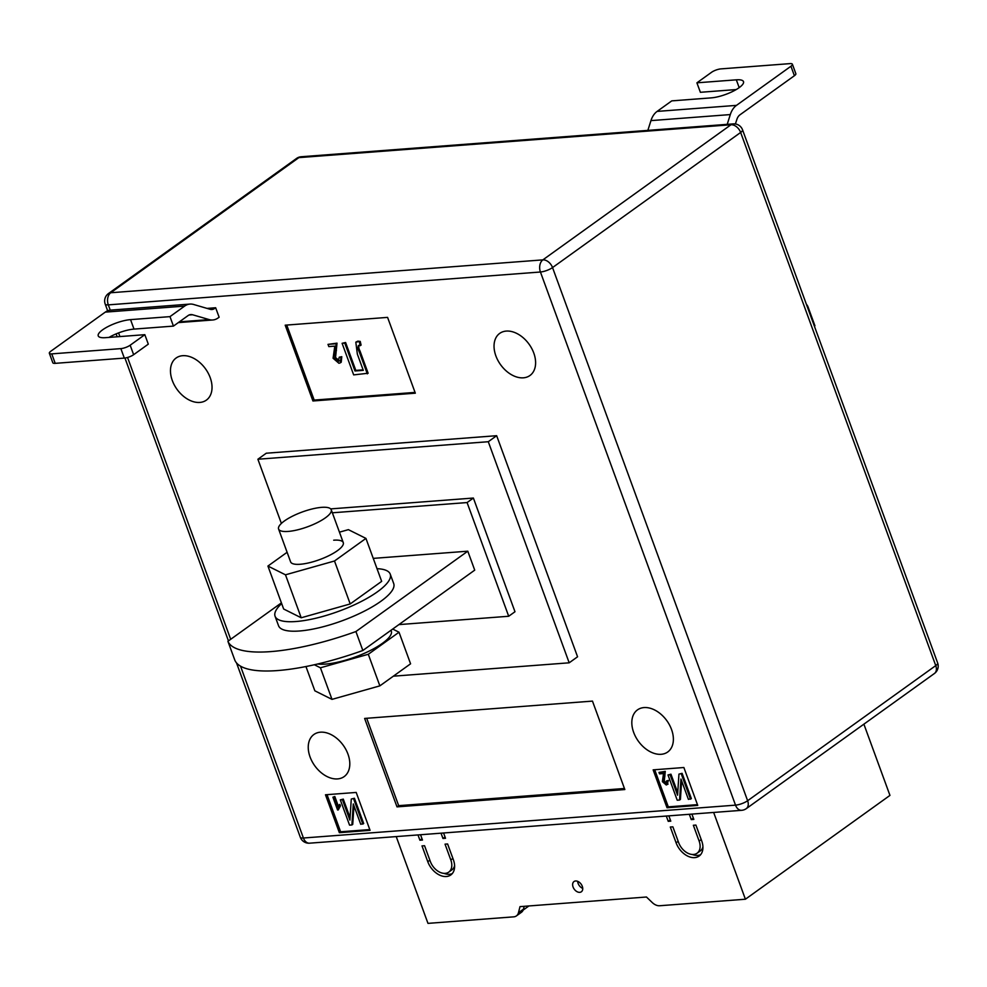 <?xml version="1.0" encoding="UTF-8"?>
<svg xmlns="http://www.w3.org/2000/svg" width="987" height="987" viewBox="0 0 987 987"><rect width="100%" height="100%" fill="white"/><g stroke="black" fill="none" stroke-linecap="round" stroke-linejoin="round"><path stroke-width="1.48" d="M573.077 887.017A6.304 4.269 54.3 0 1 574.002 881.539A6.304 4.269 54.3 0 1 582.293 886.314A6.304 4.269 54.3 0 1 581.355 891.779A6.304 4.269 54.3 0 1 573.077 887.017M577.654 881.329A6.304 4.269 -125.7 0 0 578.098 883.402A6.304 4.269 -125.7 0 0 582.725 888.386M396.219 836.594L427.976 923.376L513.733 916.849A10.512 7.119 -125.7 0 0 516.398 915.911A10.512 7.119 -125.7 0 0 518.459 912.728L520.001 906.634L646.46 897.01L652.247 902.55A10.512 7.119 54.3 0 0 659.649 905.745L745.407 899.219L889.953 795.399L863.884 724.162M701.695 840.875A17.519 11.856 54.3 0 1 699.117 856.074A17.519 11.856 54.3 0 1 676.095 842.812L670.309 827.02L672.875 826.835L678.649 842.627A14.015 9.488 54.3 0 0 697.069 853.224A14.015 9.488 54.3 0 0 699.129 841.06L693.355 825.268L695.909 825.083L701.695 840.875M430.344 861.515A14.015 9.488 -125.7 0 0 448.752 872.113A14.015 9.488 -125.7 0 0 450.812 859.948L445.038 844.156L447.604 843.971L453.378 859.763A17.519 11.856 -125.7 0 1 450.8 874.963A17.519 11.856 -125.7 0 1 427.778 861.7L422.004 845.908L424.558 845.723L430.344 861.515M420.548 834.743L422.473 840.036L419.919 840.233L417.982 834.94M745.407 899.219L713.65 812.449M693.355 818.087L691.27 819.592L693.836 819.395L691.899 814.102M691.27 819.592L689.333 814.3M670.321 819.839L668.236 821.344L670.79 821.147L668.853 815.854M668.236 821.344L666.299 816.052M445.038 836.976L442.953 838.481L445.519 838.284L443.582 832.991M442.953 838.481L441.016 833.188M523.172 910.076L528.909 905.955M516.398 915.911L521.432 912.296A10.512 7.119 -125.7 0 0 523.492 909.113L524.196 906.313M700.548 854.754A17.519 11.856 54.3 0 1 692.294 854.483M702.929 846.846A14.015 9.488 54.3 0 1 700.215 850.967L697.069 853.224M448.752 872.113L451.898 869.855A14.015 9.488 -125.7 0 0 454.612 865.735M443.977 873.372A17.519 11.856 -125.7 0 0 452.231 873.643M422.004 838.728L419.919 840.233M533.77 353.013A25.933 17.556 -125.7 0 0 499.693 333.396A25.933 17.556 -125.7 0 0 495.881 355.9A25.933 17.556 -125.7 0 0 529.945 375.516A25.933 17.556 -125.7 0 0 533.77 353.013M210.194 377.626A25.933 17.556 -125.7 0 0 176.118 358.01A25.933 17.556 -125.7 0 0 172.306 380.513A25.933 17.556 -125.7 0 0 206.369 400.13A25.933 17.556 -125.7 0 0 210.194 377.626M347.967 754.117A25.933 17.556 -125.7 0 0 313.891 734.501A25.933 17.556 -125.7 0 0 310.078 756.992A25.933 17.556 -125.7 0 0 344.142 776.609A25.933 17.556 -125.7 0 0 347.967 754.117M671.542 729.504A25.933 17.556 -125.7 0 0 637.466 709.887A25.933 17.556 -125.7 0 0 633.654 732.379A25.933 17.556 -125.7 0 0 667.718 751.995A25.933 17.556 -125.7 0 0 671.542 729.504M227.911 641.291L234.857 660.241A126.139 35.384 159.9 0 0 277.705 670.555A126.139 35.384 159.9 0 0 362.846 650.495L355.912 631.544A126.139 35.384 159.9 0 1 270.759 651.605A126.139 35.384 159.9 0 1 227.911 641.291L281.406 602.872M393.344 676.181L569.191 662.808L577.568 656.787L496.658 435.699L266.268 453.218L257.891 459.239L281.381 523.431M697.747 805.417L683.868 767.516L653.147 769.86L667.027 807.761L697.747 805.417M339.355 832.683L370.076 830.338L356.196 792.438L325.476 794.782L339.355 832.683L340.614 831.782L369.78 829.561M592.471 701.103L364.635 718.437L396.996 806.872L624.833 789.538L592.471 701.103M387.583 317.382L285.194 325.179L312.928 400.981L415.33 393.184L387.583 317.382M144.83 334.679L148.297 344.155L133.64 354.691A7.008 1.962 159.9 0 1 124.325 358.096L120.858 348.621A7.008 1.962 -20.1 0 0 130.173 345.216L144.83 334.679L105.412 337.677A21.023 5.897 159.9 0 1 98.231 335.876A21.023 5.897 159.9 0 1 108.57 326.29A21.023 5.897 159.9 0 1 130.543 319.628L169.974 316.63L184.631 306.093A21.023 14.311 -94.3 0 1 189.973 304.082A21.023 14.311 -94.3 0 1 193.563 304.465L210.145 309.301A10.512 7.156 85.7 0 0 211.946 309.499A10.512 7.156 85.7 0 0 214.611 308.499L215.66 307.747L207.036 308.4M215.66 307.747L219.126 317.222L218.078 317.974A21.023 14.311 -94.3 0 1 212.736 319.985A21.023 14.311 -94.3 0 1 209.158 319.591L192.564 314.754A10.512 7.156 85.7 0 0 190.775 314.569A10.512 7.156 85.7 0 0 188.098 315.569L173.441 326.105L169.974 316.63M362.846 650.495L474.722 570.141L467.789 551.19L355.912 631.544M373.246 558.383L467.789 551.19M398.896 624.611L508.7 616.258L467.085 502.556L332.36 512.796M569.191 662.808L488.281 441.72L257.891 459.239M330.682 508.897L473.378 498.04L514.98 611.743L508.7 616.258M488.281 441.72L496.658 435.699M467.085 502.556L473.378 498.04M807.465 307.216L807.995 306.834A126.139 35.384 -20.1 0 0 806.342 304.169M814.398 326.166L814.929 325.784L807.995 306.834M654.702 769.737L668.285 806.848L697.451 804.639M668.285 806.848L667.027 807.761M658.983 772.389L664.436 771.97L663.449 781.593L665.818 783.678L666.484 780.927L667.607 781.013L666.262 784.986L662.376 781.642L663.511 773.561L659.526 773.87L658.983 772.389L665.275 771.378L664.276 780.988L666.348 783.493M666.484 780.927L668.446 780.409L667.101 784.394M679.574 800.038L677.23 800.223L667.989 774.955L670.111 774.783L677.576 795.177L678.945 774.116L682.116 773.339L691.369 798.606L688.408 799.371L680.956 779.027L679.574 800.038L680.413 799.433L681.635 780.877M667.989 774.955L670.95 774.19L677.736 792.721M327.03 794.658L340.614 831.782M332.903 797.188L333.976 797.114L337.628 807.119L339.047 804.985L339.577 806.465L337.591 809.994L332.903 797.188L334.815 796.509L338.245 805.898M339.047 804.985L339.873 804.393L340.416 805.861L338.282 809.932M351.903 824.959L349.558 825.144L340.318 799.877L342.44 799.717L349.904 820.098L351.273 799.038L354.444 798.261L363.697 823.528L360.736 824.293L353.284 803.949L351.903 824.959L352.741 824.367L353.963 805.799M340.318 799.877L343.279 799.112L350.064 817.643M366.695 718.277L398.674 805.663L624.45 788.49M398.674 805.663L396.996 806.872M286.736 325.056L314.187 400.08L415.046 392.407M314.187 400.08L312.928 400.981M328.005 344.377L336.185 343.747L334.704 358.182L338.257 361.304L339.257 357.183L340.947 357.306L340.392 362.797L338.923 363.278L333.088 358.256L334.803 346.141L328.819 346.585L328.005 344.377L337.023 343.155L335.543 357.578L339.417 360.65M339.257 357.183L341.786 356.702L341.231 362.192L340.392 362.797M359.737 344.796C358.392 346.067 358.491 348.152 360.008 351.039L368.139 373.246L353.667 374.887L342.107 343.303L345.598 342.501L355.813 370.396L363.093 369.841M342.107 343.303L344.771 343.106L354.975 370.989L363.29 370.359L357.356 354.148L355.813 342.156L357.849 341.144L360.23 341.391L361.094 345.117L358.293 345.598M678.945 774.116L682.116 773.339M681.289 773.944L690.53 799.211M670.111 774.783L670.95 774.19M667.607 781.013L668.446 780.409M668.076 784.073L666.262 784.986M663.449 781.593L664.276 780.988M664.436 771.97L665.275 771.378M351.273 799.038L354.444 798.261M353.617 798.865L362.858 824.133M342.44 799.717L343.279 799.112M339.577 806.465L340.416 805.861M333.976 797.114L334.815 796.509M358.898 345.401C357.565 346.671 357.652 348.756 359.169 351.631L360.008 351.039M359.169 351.631L367.3 373.851M355.813 342.156L360.23 341.391M359.391 341.983L360.255 345.721M357.01 341.749L357.849 341.144M354.975 370.989L355.813 370.396M344.771 343.106L345.598 342.501M340.947 357.306L341.786 356.702M339.059 361.032L338.257 361.304L339.096 360.699M334.704 358.182L335.543 357.578M336.185 343.747L337.023 343.155M124.325 358.096L55.21 363.352A7.008 1.962 159.9 0 1 52.817 362.747L49.35 353.272A7.008 1.962 -20.1 0 1 50.806 351.249L105.276 312.126A21.023 14.311 -94.3 0 1 110.618 310.115L189.973 304.082M120.858 348.621L51.743 353.877L55.21 363.352M49.35 353.272A7.008 1.962 -20.1 0 0 51.743 353.877M109.014 337.406A21.023 5.897 159.9 0 1 134.01 329.103L173.441 326.105M735.414 123.967L736.857 119.452A10.512 7.156 -94.3 0 1 739.929 114.85L794.399 75.728L790.932 66.252A7.008 1.962 -20.1 0 0 792.388 64.229A7.008 1.962 -20.1 0 0 789.995 63.624L720.88 68.893A7.008 1.962 -20.1 0 0 711.565 72.285L696.908 82.822L736.327 79.824A21.023 5.897 159.9 0 1 743.507 81.625A21.023 5.897 159.9 0 1 733.168 91.211A21.023 5.897 159.9 0 1 711.195 97.873L671.765 100.871L657.108 111.408A21.023 14.311 85.7 0 0 650.951 120.611L647.854 130.383M790.932 66.252L736.462 105.375A21.023 14.311 85.7 0 0 730.306 114.578L727.209 124.35M792.388 64.229L795.855 73.704A7.008 1.962 159.9 0 1 794.399 75.728M696.908 82.822L700.375 92.297L736.191 89.57M377.022 568.685A61.317 17.198 159.9 0 1 390.235 574.113L393.714 583.588A61.317 17.198 159.9 0 1 380.92 601.256A61.317 17.198 159.9 0 1 319.48 627.67A61.317 17.198 159.9 0 1 278.544 625.733L275.077 616.258A61.317 17.198 159.9 0 1 281.665 603.575M390.235 574.113A61.317 17.198 159.9 0 1 377.453 591.781A61.317 17.198 159.9 0 1 316 618.195A61.317 17.198 159.9 0 1 275.077 616.258M278.593 529.02A28.031 7.859 -20.1 0 0 297.309 529.908A28.031 7.859 -20.1 0 0 325.402 517.83A28.031 7.859 -20.1 0 0 331.237 509.748A28.031 7.859 -20.1 0 0 312.534 508.873A28.031 7.859 -20.1 0 0 284.441 520.939A28.031 7.859 -20.1 0 0 278.593 529.02L290.61 561.862A28.031 7.859 -20.1 0 0 300.184 564.268A28.031 7.859 -20.1 0 0 329.473 555.385A28.031 7.859 -20.1 0 0 343.266 542.603A28.031 7.859 -20.1 0 0 333.692 540.197M287.106 552.288L267.933 566.057L285.49 574.816L334.494 560.998L365.943 538.408L348.386 529.649L339.442 532.166M267.933 566.057L283.651 609.016L301.208 617.776L350.212 603.945L381.661 581.368L365.943 538.408M285.49 574.816L301.208 617.776M334.494 560.998L350.212 603.945M391.012 630.274L391.296 631.038A42.749 11.992 159.9 0 1 364.919 653.073A42.749 11.992 159.9 0 1 317.715 663.992M392.703 629.064L399.019 632.223L368.299 654.282L320.43 667.792L314.359 664.757M399.019 632.223L410.58 663.807L379.859 685.866L331.99 699.376L314.841 690.814L305.958 666.546M368.299 654.282L379.859 685.866M320.43 667.792L331.99 699.376M523.492 909.113L518.459 912.728M678.18 841.319L676.095 842.812M701.214 839.567L699.129 841.06M452.897 858.456L450.812 859.948M429.863 860.208L427.778 861.7M240.52 666.163L303.416 838.012L735.525 805.145L540.432 272.005L108.311 304.872L110.248 310.152M118.576 332.903L119.908 336.579M127.557 357.467L230.687 639.292M937.65 662.98A9.105 2.554 -20.1 0 1 935.75 665.608L740.645 132.455L552.535 267.576L747.628 800.728L935.75 665.608A9.105 6.169 54.3 0 1 934.405 673.504A9.105 9.105 0 0 0 937.65 662.98L742.545 129.84A9.105 9.105 0 0 0 733.304 123.881L301.183 156.748A9.105 9.105 0 0 0 296.556 158.438A9.105 6.169 -125.7 0 1 298.876 157.624L110.754 292.744L542.862 259.877L730.985 124.757L298.876 157.624A9.105 6.206 -94.3 0 1 301.183 156.748M746.295 808.624A9.105 6.169 -125.7 0 0 747.628 800.728A9.105 2.554 -20.1 0 1 735.525 805.145A9.105 6.206 -94.3 0 0 741.669 810.315A9.105 9.105 0 0 0 746.295 808.624L934.405 673.504M540.432 272.005A9.105 2.554 -20.1 0 0 552.535 267.576A9.105 6.169 -125.7 0 0 542.862 259.877A9.105 6.206 -94.3 0 0 540.432 272.005M309.548 843.182A9.105 6.206 -94.3 0 1 303.416 838.012A9.105 2.554 -20.1 0 1 300.307 837.235A9.105 9.105 0 0 0 309.548 843.182L741.669 810.315M733.304 123.881A9.105 6.206 -94.3 0 0 730.985 124.757A9.105 6.169 54.3 0 1 740.645 132.455A9.105 2.554 -20.1 0 0 742.545 129.84M108.311 304.872A9.105 6.206 -94.3 0 1 110.754 292.744A9.105 6.169 54.3 0 0 108.447 293.558A9.105 9.105 0 0 0 105.202 304.082A9.105 2.554 -20.1 0 0 108.311 304.872M664.054 776.818L664.893 776.226M335.617 351.027L336.456 350.422M214.611 308.499L208.862 308.931M184.631 306.093L105.276 312.126M192.564 314.754L189.023 315.026M209.158 319.591L179.338 321.861M130.173 345.216L133.64 354.691M130.543 319.628L134.01 329.103M650.951 120.611L730.306 114.578M657.108 111.408L736.462 105.375M736.327 79.824L739.189 87.633M300.307 837.235L236.51 662.894M228.453 640.896L124.942 358.022M117.169 336.789L116.108 333.89M107.657 310.806L105.202 304.082M108.447 293.558L296.556 158.438M212.736 319.985L178.314 322.601M331.237 509.748L343.266 542.603"/></g></svg>

